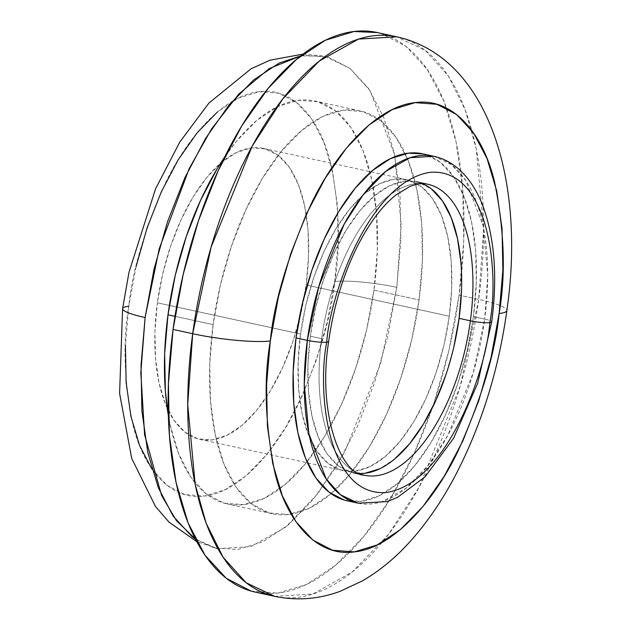<?xml version="1.0" encoding="UTF-8"?>
<svg xmlns="http://www.w3.org/2000/svg" width="630" height="630" viewBox="0 0 630 630"><rect width="100%" height="100%" fill="white"/><g stroke="black" fill="none" stroke-linecap="round" stroke-linejoin="round"><path stroke-width="0.47" stroke-dasharray="3.15 2.36" d="M136.08 266.561L128.772 306.235C122.645 341.539 124.047 381.15 132.969 425.069C142.9 466.594 169.344 501.055 204.411 496.062C239.258 492.676 276.05 450.631 297.722 405.318C319.008 357.777 331.341 316.52 334.719 281.547A45.817 6.623 -172.3 0 1 396.821 287.359L380.591 363.612L344.523 452.277L317.52 494.007L285.477 527.255L250.882 546.62L217.255 548.651L195.379 539.028L213.649 547.738L237.565 549.549L262.757 541.855L288.264 524.963L313.11 499.519L336.341 466.507L357.052 427.187L374.456 383.072L387.891 335.861L396.821 287.359A45.817 6.623 7.7 0 0 334.719 281.547L338.074 242.345L337.341 205.12L332.545 171.305L323.883 142.207L311.677 118.936L296.407 102.391L278.641 93.201L259.08 91.72L238.463 98.012L217.594 111.833M358.155 503.189L381.851 501.756L406.224 488.108L428.794 464.688L447.828 435.291L473.232 372.818L484.675 319.095A14.317 2.071 -172.3 0 1 491.715 321.843A14.317 2.071 7.7 0 0 484.675 319.095A177.542 85.538 -77.7 0 1 358.155 503.189M366.755 475.658A148.9 71.741 -77.7 0 1 321.631 338.641A148.9 71.741 -77.7 0 1 427.738 184.244M274.656 596.342L312.866 594.035L352.178 572.024L388.584 534.248L419.281 486.825L460.262 386.072L478.705 299.423A57.267 8.277 -172.3 0 1 506.866 310.425A57.267 8.277 7.7 0 0 478.705 299.423A286.351 137.962 -77.7 0 1 274.656 596.342M213.105 324.639L174.99 316.323L213.105 324.639L220.421 284.957L231.407 246.33L245.645 210.239L262.592 178.062L281.602 151.05L301.927 130.237L322.796 116.416L343.413 110.124L362.974 111.597L380.74 120.787L396.018 137.332L408.216 160.603L416.887 189.709L421.675 223.516L422.407 260.741L419.052 299.943A206.175 99.335 -77.7 0 1 331.049 493.652A206.175 99.335 -77.7 0 1 272.136 513.726A206.175 99.335 -77.7 0 1 213.105 324.639A206.175 99.335 -77.7 0 1 360.021 110.856A206.175 99.335 -77.7 0 1 405.224 153.641A206.175 99.335 -77.7 0 1 419.052 299.943L411.737 339.625L400.751 378.252L386.513 414.343L369.566 446.52L350.564 473.532L330.23 494.345L309.361 508.166L288.745 514.458L269.183 512.985L251.417 503.795L236.14 487.25L223.941 463.979L215.271 434.873L210.483 401.066L209.751 363.841L213.105 324.639M373.944 290.107L419.052 299.943L373.944 290.107A206.175 99.335 102.3 0 0 314.913 101.013A206.175 99.335 102.3 0 0 224.721 156.964L236.486 141.207L256.82 120.393L277.688 106.572L298.305 100.28L317.866 101.753L335.632 110.943L350.91 127.496L363.108 150.767L371.771 179.865L376.567 213.68L377.299 250.898L373.944 290.107A206.175 99.335 102.3 0 1 227.02 503.89A206.175 99.335 102.3 0 1 168.328 415.453L170.163 425.037L178.826 454.135L191.032 477.406L206.309 493.952L224.075 503.142L243.637 504.622L264.253 498.33L285.122 484.509L305.448 463.688L324.458 436.677L341.405 404.507L355.643 368.408L366.628 329.781L373.944 290.107M265.01 593.46A286.351 137.962 102.3 0 0 459.097 295.147L478.705 299.423L459.097 295.147A286.351 137.962 102.3 0 0 377.118 32.516M352.603 501.559A177.542 85.538 102.3 0 0 473.398 316.638L484.675 319.095L473.398 316.638A177.542 85.538 102.3 0 0 422.565 153.807M422.509 183.692A148.9 71.741 102.3 0 0 416.462 181.786A148.9 71.741 102.3 0 0 310.354 336.184L321.631 338.641L310.354 336.184L315.638 307.527L323.568 279.625L333.853 253.559L346.098 230.328L359.825 210.814L374.503 195.78L389.576 185.803L404.468 181.259L418.596 182.322L431.424 188.961M306.117 284.973A148.9 71.741 102.3 0 0 263.482 148.412A148.9 71.741 102.3 0 0 220.642 163.162A148.9 71.741 102.3 0 0 157.374 302.809L300.549 334.042A148.9 71.741 -77.7 0 1 406.657 179.644A148.9 71.741 -77.7 0 1 449.284 316.213L306.117 284.973L300.833 313.63L292.895 341.531L282.61 367.597L270.372 390.836L256.646 410.343L241.967 425.376L226.894 435.362L212.003 439.905L197.875 438.834L185.047 432.204L174.014 420.249L165.202 403.444L158.941 382.426L155.484 358.005L154.956 331.12L157.374 302.809L162.658 274.152L170.588 246.251L180.873 220.185L193.119 196.954L206.845 177.439L221.524 162.406L236.596 152.428L251.488 147.885L265.616 148.948L278.444 155.586L289.477 167.533L298.289 184.346L304.55 205.356L308.007 229.777L308.535 256.662L306.117 284.973L449.284 316.213A148.9 71.741 -77.7 0 1 343.177 470.61A148.9 71.741 -77.7 0 1 300.549 334.042L157.374 302.809A148.9 71.741 102.3 0 0 167.194 408.114A148.9 71.741 102.3 0 0 200.009 439.378A148.9 71.741 102.3 0 0 306.117 284.973M151.806 468.846L167.084 485.399L184.85 494.581L204.411 496.062L225.028 489.77L245.897 475.949L266.222 455.128L285.232 428.116L302.18 395.947L316.418 359.856L327.403 321.229L334.719 281.547C340.846 246.243 339.444 206.632 330.522 162.713C320.591 121.188 294.147 86.727 259.08 91.72C224.233 95.114 187.441 137.159 165.769 182.464C144.483 230.005 132.15 271.262 128.772 306.235L125.417 345.445M449.284 316.213L451.71 287.894L451.182 261.017L447.717 236.596L441.465 215.578L432.652 198.773L421.62 186.819L408.791 180.18L394.656 179.117L379.772 183.661L364.699 193.638L350.012 208.68L336.286 228.186L324.048 251.417L313.764 277.491L305.826 305.385L300.549 334.042L298.124 362.36L298.651 389.238L302.116 413.658L308.369 434.676L317.189 451.482L328.222 463.436L341.043 470.074L355.178 471.138L370.062 466.594L385.135 456.608L399.822 441.575L413.548 422.069L425.785 398.837L436.07 372.763L444.008 344.87L449.284 316.213M460.987 263.151L461.514 290.036M453.813 347.004L445.875 374.905M394.947 458.75L379.866 468.736M364.983 473.28L350.855 472.209L338.026 465.578L326.994 453.624L318.182 436.818L311.921 415.8L308.464 391.38L307.936 364.494L310.354 336.184A148.9 71.741 102.3 0 0 352.981 472.752A148.9 71.741 102.3 0 0 359.281 473.532M364.266 475.209A148.9 71.741 -77.7 0 1 321.631 338.641A148.9 71.741 -77.7 0 1 425.25 183.795M433.842 156.272A177.542 85.538 -77.7 0 1 484.675 319.095L487.746 275.113L483.123 225.682L465.814 180.526L451.505 164.682L433.842 156.272M344.342 500.086L361.187 501.354L378.937 495.936L396.908 484.037L414.414 466.113L430.778 442.851L445.371 415.146L457.64 384.064L467.098 350.808L473.398 316.638L476.28 282.878L475.65 250.827L471.531 221.705L464.066 196.647L453.561 176.613L440.401 162.359L425.108 154.445L422.762 153.854M396.727 36.8A286.351 137.962 -77.7 0 1 478.705 299.423L483.659 228.485L476.209 148.759L465.239 109.966L448.3 75.923L425.211 50.368L396.727 36.8M250.945 591.034L278.113 593.082L306.747 584.341L335.735 565.149L363.967 536.232L390.364 498.716L413.902 454.033L433.684 403.901L448.938 350.256L459.097 295.147L463.759 240.691L462.735 189L456.088 142.034L444.055 101.619L427.101 69.3L405.885 46.313L381.213 33.547L377.433 32.587M300.793 55.881L304.377 55.353L328.293 57.157L349.996 68.386L368.668 88.617L383.583 117.054L394.175 152.625L400.026 193.953L400.924 239.447L396.821 287.359L401.184 224.934L394.624 154.775L370.062 90.681L349.752 68.197L324.678 56.251L300.793 55.881M128.772 306.235A45.817 6.623 7.7 0 0 122.59 308.739M217.255 548.651L196.741 541.619M272.136 513.726L227.02 503.89M263.482 148.412L406.657 179.644M200.009 439.378L343.177 470.61M360.021 110.856L314.913 101.013M303.101 54.101L324.678 56.251"/><path stroke-width="0.94" d="M122.59 308.739A45.817 6.623 7.7 0 0 145.113 317.536L141.018 365.455L141.907 410.949L147.766 452.277L158.351 487.841L173.274 516.285L191.945 536.508L195.387 539.036L176.369 520.553L161.611 495.487L144.609 434.85L140.829 372.724L145.113 317.536A45.817 6.623 -172.3 0 1 122.59 308.739A45.817 6.623 -172.3 0 1 128.772 306.235M346.878 500.724L358.155 503.189L387.072 501.606L397.491 497.401L425.116 476.752L453.671 438.181L477.642 383.386L491.707 321.875C497.487 277.846 494.778 239.849 483.588 207.861C477.816 191.866 469.712 179.109 459.286 169.572C451.765 162.831 443.284 158.39 433.842 156.272L410.154 157.697L385.78 171.344L363.211 194.764L344.177 224.17L318.772 286.634L307.33 340.357A177.542 85.538 -77.7 0 1 433.842 156.272L422.565 153.807A177.542 85.538 102.3 0 0 296.053 337.9L307.33 340.357A14.317 2.071 7.7 0 0 326.742 342.177C329.789 295.753 369.267 181.771 429.896 172.352C489.943 167.296 499.385 275.42 489.778 322.631A14.317 2.071 -172.3 0 1 470.374 320.812A14.317 2.071 7.7 0 0 489.778 322.631C499.385 275.42 489.943 167.296 429.896 172.352C369.267 181.771 329.789 295.753 326.742 342.177A14.317 2.071 7.7 0 0 328.671 341.389A14.317 2.071 -172.3 0 1 326.742 342.177C317.134 389.379 326.576 497.503 386.623 492.455C447.253 483.037 486.722 369.054 489.778 322.631A14.317 2.071 7.7 0 0 491.715 321.843A14.317 2.071 -172.3 0 1 489.778 322.631C486.722 369.054 447.253 483.037 386.623 492.455C326.576 497.503 317.134 389.379 326.742 342.177A14.317 2.071 -172.3 0 1 307.33 340.357L304.259 384.339L308.881 433.771L326.183 478.926L340.499 494.77L358.155 503.189A177.542 85.538 -77.7 0 1 307.33 340.357L296.053 337.9A177.542 85.538 102.3 0 0 346.878 500.724A177.542 85.538 102.3 0 0 352.603 501.559M416.462 181.786L427.738 184.244A148.9 71.741 -77.7 0 1 470.374 320.812A148.9 71.741 -77.7 0 1 366.755 475.658M255.04 592.066L274.656 596.342C297.029 600.91 318.906 599.209 340.271 591.247L362.439 580.868C380.118 570.567 396.317 557.109 411.036 540.493C427.266 522.254 441.803 501.031 454.655 476.831C481.044 426.518 498.448 371.078 506.859 310.527C525.562 183.141 489.612 57.425 396.727 36.8L358.517 39.099L319.205 61.11L282.799 98.894L252.102 146.31L211.121 247.07L192.678 333.719A286.351 137.962 -77.7 0 1 396.727 36.8L377.118 32.516A286.351 137.962 102.3 0 0 173.061 329.435L192.678 333.719A57.267 8.277 7.7 0 0 270.309 340.98C274.066 302.124 287.76 256.284 311.417 203.459C335.499 153.114 376.378 106.399 415.099 102.635C454.057 97.083 483.446 135.379 494.479 181.511C504.394 230.312 505.945 274.326 499.141 313.551L491.014 357.635L478.808 400.554L462.979 440.661L444.15 476.406L423.037 506.418L400.452 529.554L377.26 544.911L354.351 551.896L332.616 550.258L312.882 540.052L295.903 521.664L282.342 495.802L272.719 463.467L267.396 425.904L266.584 384.544L270.309 340.98L278.436 296.895L290.643 253.977L306.464 213.869L325.3 178.125L346.413 148.113L368.999 124.984L392.191 109.628L415.099 102.635L436.834 104.273L456.569 114.487L473.54 132.867L487.1 158.728L496.731 191.063L502.047 228.627L502.866 269.986L499.141 313.551A57.267 8.277 7.7 0 0 506.866 310.425A57.267 8.277 -172.3 0 1 499.141 313.551C495.385 352.414 481.682 398.255 458.034 451.072C433.952 501.417 393.073 548.131 354.351 551.896C315.394 557.448 286.004 519.151 274.971 473.02C265.057 424.226 263.505 380.213 270.309 340.98A57.267 8.277 -172.3 0 1 192.678 333.719L187.724 404.649L195.174 484.376L206.144 523.176L223.091 557.219L246.173 582.766L274.656 596.342A286.351 137.962 -77.7 0 1 192.678 333.719L173.061 329.435A286.351 137.962 102.3 0 0 255.04 592.066A286.351 137.962 102.3 0 0 265.01 593.46M174.99 316.323L167.997 314.795A206.175 99.335 102.3 0 0 168.328 415.453L165.375 391.222L164.643 353.997L167.997 314.795L174.99 316.323M461.514 290.036L459.089 318.347L470.374 320.812L459.089 318.347A148.9 71.741 102.3 0 0 422.509 183.692M125.417 345.445L126.15 382.662L130.938 416.477L139.6 445.575L151.806 468.846M217.594 111.833L197.261 132.654L178.258 159.666L161.311 191.835L147.073 227.934L136.08 266.561M431.424 188.961L442.457 200.907L451.269 217.72L457.53 238.731L460.987 263.151M359.281 473.532A148.9 71.741 102.3 0 0 459.089 318.347L453.813 347.004M445.875 374.905L435.59 400.971L423.352 424.21L409.626 443.717L394.947 458.75M379.866 468.736L364.983 473.28M425.25 183.795A148.9 71.741 -77.7 0 1 470.374 320.812A148.9 71.741 -77.7 0 1 364.266 475.209C341.413 474.807 317.111 414.067 328.671 341.421C333.569 306.464 343.248 274.546 357.698 245.676C369.621 222.587 382.394 205.664 396.026 194.914L409.791 186.535C416.69 183.755 422.675 182.991 427.738 184.244M422.762 153.854L408.264 153.177L390.513 158.595L372.535 170.494L355.029 188.425L338.664 211.68L324.072 239.384L311.811 270.467L302.353 303.731L296.053 337.9L293.163 371.653L293.793 403.712L297.919 432.826L305.377 457.884L315.89 477.926L329.041 492.172L344.342 500.086M377.433 32.587L354.044 31.5L325.411 40.241L296.423 59.433L268.191 88.35L241.794 125.866L218.256 170.549L198.474 220.681L183.22 274.326L173.061 329.435L168.407 383.891L169.423 435.582L176.069 482.548L188.102 522.963L205.057 555.282L226.272 578.269L250.945 591.034M224.721 156.964A206.175 99.335 102.3 0 0 167.997 314.795L175.305 275.113L186.299 236.486L200.537 200.395L217.484 168.226L224.729 156.957M145.113 317.536L154.051 269.041L167.478 221.831L184.889 177.715L205.6 138.395L228.824 105.383L253.669 79.939L279.184 63.047L300.793 55.881L269.191 68.583L238.691 94.161L211.578 128.922L189.181 168.612L159.201 248.842L145.113 317.536M196.741 541.619L169.084 522.191L155.484 506.465L131.686 458.364L119.59 393.404L122.598 308.653L128.969 272.38L155.523 188.882L179.849 141.955L208.955 103.044L250.984 68.851L269.931 60.22L303.101 54.101M352.981 472.752L364.266 475.209"/></g></svg>
